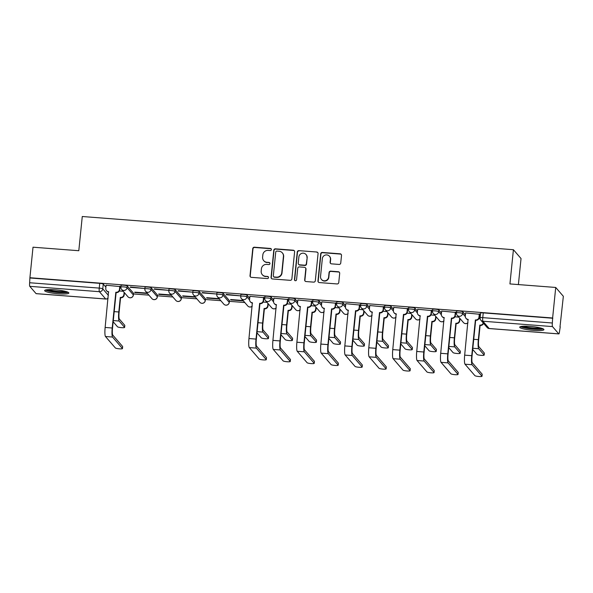 <?xml version="1.0" encoding="UTF-8"?>
<svg xmlns="http://www.w3.org/2000/svg" width="593" height="593" viewBox="0 0 593 593"><rect width="100%" height="100%" fill="white"/><g stroke="black" fill="none" stroke-linecap="round" stroke-linejoin="round"><path stroke-width="0.89" d="M271.394 249.586A1.075 1.045 -40.8 0 0 270.445 248.452L254.419 247.214A1.534 1.497 -40.8 0 0 252.759 248.608L250.009 275.715A1.534 1.497 -40.8 0 0 251.358 277.339L267.384 278.569A1.075 1.045 -40.8 0 0 268.303 276.82A1.075 1.045 -40.8 0 0 267.599 276.464L265.523 276.301A4.9 4.781 -40.8 0 1 261.187 271.112L261.417 268.851A4.9 4.781 -40.8 0 1 266.731 264.404L268.807 264.567A1.075 1.045 -40.8 0 0 269.726 262.81A1.075 1.045 -40.8 0 0 269.022 262.454L266.946 262.299A4.9 4.781 -40.8 0 1 262.61 257.103L262.84 254.849A4.9 4.781 -40.8 0 1 268.155 250.402L270.23 250.557A1.075 1.045 -40.8 0 0 271.394 249.586M271.253 248.941A1.075 1.045 -40.8 0 0 270.667 248.712L254.642 247.474A1.534 1.497 -40.8 0 0 252.981 248.867L250.231 275.975A1.534 1.497 -40.8 0 0 250.476 276.953M268.407 276.953A1.075 1.045 -40.8 0 0 267.821 276.723L265.523 276.301M269.83 262.951A1.075 1.045 -40.8 0 0 269.244 262.714L266.946 262.299M55.008 289.799A12.171 1.846 -174.2 0 0 44.638 290.577A12.171 1.846 -174.2 0 0 58.477 293.817A12.171 1.846 -174.2 0 0 68.855 293.038A12.171 1.846 -174.2 0 0 55.008 289.799M530.09 326.387A12.171 1.846 -174.2 0 0 519.72 327.166A12.171 1.846 -174.2 0 0 533.559 330.405A12.171 1.846 -174.2 0 0 543.929 329.626A12.171 1.846 -174.2 0 0 530.09 326.387M339.085 264.434A1.534 1.497 -40.8 0 0 340.745 263.047L341.516 255.442A1.534 1.497 -40.8 0 0 340.16 253.819L322.362 252.448A1.534 1.497 -40.8 0 0 320.702 253.841L317.952 280.949A1.534 1.497 -40.8 0 0 319.301 282.572L337.098 283.943A1.534 1.497 -40.8 0 0 338.759 282.55L339.693 273.366A1.534 1.497 -40.8 0 0 338.336 271.742L330.724 271.157A1.534 1.497 -40.8 0 0 329.063 272.543L328.596 277.101A4.099 3.995 -40.8 0 1 321.465 279.466A4.099 3.995 -40.8 0 1 320.531 276.479L322.34 258.63A4.099 3.995 -40.8 0 1 329.478 256.265A4.099 3.995 -40.8 0 1 330.412 259.252L330.108 262.225A1.534 1.497 -40.8 0 0 331.465 263.848L339.085 264.434M29.909 277.732L33.015 247.199L78.802 250.72L82.271 216.512L513.412 249.712L509.936 283.928L555.723 287.457L552.624 317.989L29.909 277.732L29.65 282.742L99.253 288.102A3.121 0.474 5.8 0 1 102.767 288.858L108.4 295.373M294.61 251.832A1.534 1.497 -40.8 0 0 293.253 250.209L275.463 248.838A1.534 1.497 -40.8 0 0 273.796 250.224L271.045 277.331A1.534 1.497 -40.8 0 0 272.402 278.955L290.199 280.326A1.534 1.497 -40.8 0 0 291.86 278.94L294.61 251.832M298.909 250.646L316.706 252.01A1.534 1.497 -40.8 0 1 318.063 253.634L315.313 280.741A1.534 1.497 -40.8 0 1 313.645 282.135L306.032 281.549A1.534 1.497 -40.8 0 1 304.676 279.926L305.795 268.933A1.534 1.497 -40.8 0 0 304.439 267.31L299.383 266.917A1.534 1.497 -40.8 0 0 297.723 268.31L296.559 279.755A1.075 1.045 -40.8 0 1 294.699 280.378A1.075 1.045 -40.8 0 1 294.454 279.592L297.249 252.032A1.534 1.497 -40.8 0 1 298.909 250.646L316.706 252.01M555.723 287.457L563.35 296.292L560 326.81M124.36 293.253L124.953 293.298M133.484 293.958L148.917 295.144M157.449 295.803L172.889 296.989M181.421 297.649L196.861 298.835M205.393 299.495L220.826 300.688M229.358 301.34L244.798 302.534M268.177 304.328L268.762 304.379M292.141 306.181L292.734 306.225M316.113 308.026L316.706 308.071M340.078 309.872L340.671 309.917M364.05 311.718L364.643 311.762M388.022 313.564L388.608 313.608M411.987 315.409L412.58 315.454M435.959 317.255L436.552 317.299M459.923 319.101L460.516 319.145M518.393 284.581L521.039 258.548L513.412 249.712M552.624 317.989L552.357 323A3.121 0.489 94.4 0 0 552.491 326.587L558.784 333.881A3.121 0.489 94.4 0 0 558.858 333.918A3.121 0.489 94.4 0 0 559.54 331.324L560.252 326.825M30.132 277.991L99.735 283.35A3.121 0.474 5.8 0 1 103.256 284.099L105.902 287.168M36.225 293.631A3.121 0.489 -85.6 0 1 36.151 293.661A3.121 0.489 -85.6 0 1 36.077 293.624L29.783 286.33A3.121 0.489 -85.6 0 1 29.65 282.742M120.068 286.575L106.095 285.233M130.312 287.36L144.136 288.428L130.349 287.005M147.16 293.112L134.796 292.156M154.276 289.206L168.108 290.274L154.313 288.85M171.132 294.958L158.761 294.002M178.248 291.052L192.073 292.119L178.285 290.696M195.104 296.804L182.733 295.848M202.213 292.898L216.045 293.965L202.25 292.542M219.069 298.65L206.698 297.693M226.185 294.751L240.017 295.811L226.222 294.387M243.041 300.495L230.67 299.539M263.885 297.649L249.912 296.315M287.85 299.495L273.884 298.16M311.822 301.34L297.849 300.006M335.786 303.186L321.821 301.852M359.758 305.032L345.786 303.698M383.73 306.877L369.758 305.543M407.695 308.723L393.73 307.389M431.667 310.569L417.694 309.235M455.632 312.422L441.666 311.08M479.604 314.268L465.631 312.926M456.469 313.008A3.121 0.474 5.8 0 1 456.44 312.926L456.61 311.236A3.121 0.474 -174.2 0 1 459.516 311.058A3.121 0.474 -174.2 0 1 462.792 311.792L465.438 314.861M432.505 311.162A3.121 0.474 5.8 0 1 432.467 311.08L432.645 309.39A3.121 0.474 -174.2 0 1 435.551 309.212A3.121 0.474 -174.2 0 1 438.82 309.946L441.466 313.015M408.533 309.316A3.121 0.474 5.8 0 1 408.503 309.235L408.673 307.545A3.121 0.474 -174.2 0 1 411.579 307.367A3.121 0.474 -174.2 0 1 414.848 308.101L417.502 311.169M384.568 307.471A3.121 0.474 5.8 0 1 384.531 307.389L384.701 305.699A3.121 0.474 -174.2 0 1 387.607 305.521A3.121 0.474 -174.2 0 1 390.883 306.255L393.53 309.324M360.596 305.625A3.121 0.474 5.8 0 1 360.566 305.543L360.737 303.853A3.121 0.474 -174.2 0 1 363.642 303.675A3.121 0.474 -174.2 0 1 366.911 304.409L369.565 307.478M336.624 303.772A3.121 0.474 5.8 0 1 336.594 303.698L336.765 302.007A3.121 0.474 -174.2 0 1 339.67 301.83A3.121 0.474 -174.2 0 1 342.947 302.563L345.593 305.632M312.659 301.926A3.121 0.474 5.8 0 1 312.622 301.852L312.8 300.162A3.121 0.474 -174.2 0 1 315.706 299.984A3.121 0.474 -174.2 0 1 318.975 300.718L321.621 303.786M288.687 300.08A3.121 0.474 5.8 0 1 288.658 300.006L288.828 298.316A3.121 0.474 -174.2 0 1 291.734 298.138A3.121 0.474 -174.2 0 1 295.003 298.872L297.656 301.941M264.723 298.235A3.121 0.474 5.8 0 1 264.686 298.16L264.856 296.47A3.121 0.474 -174.2 0 1 267.762 296.292A3.121 0.474 -174.2 0 1 271.038 297.026L273.684 300.095M240.751 296.389A3.121 0.474 5.8 0 1 240.721 296.315L240.891 294.625A3.121 0.474 -174.2 0 1 243.797 294.447A3.121 0.474 -174.2 0 1 247.066 295.173L249.72 298.242M216.779 294.543A3.121 0.474 5.8 0 1 216.749 294.469L216.919 292.779A3.121 0.474 -174.2 0 1 219.825 292.601A3.121 0.474 -174.2 0 1 223.101 293.327L229.395 300.621L229.224 302.311A3.121 0.474 5.8 0 1 229.254 302.386A3.121 0.474 5.8 0 1 229.202 302.46M192.814 292.697A3.121 0.474 5.8 0 1 192.777 292.623L192.955 290.933A3.121 0.474 -174.2 0 1 195.86 290.755A3.121 0.474 -174.2 0 1 199.129 291.482L205.423 298.776L205.252 300.466A3.121 0.474 5.8 0 1 205.282 300.54A3.121 0.474 5.8 0 1 205.23 300.614M168.842 290.852A3.121 0.474 5.8 0 1 168.812 290.778L168.983 289.087A3.121 0.474 -174.2 0 1 171.888 288.91A3.121 0.474 -174.2 0 1 175.157 289.636L181.451 296.93L181.28 298.62A3.121 0.474 5.8 0 1 181.317 298.694A3.121 0.474 5.8 0 1 181.265 298.768M144.877 289.006A3.121 0.474 5.8 0 1 144.84 288.932L145.011 287.242A3.121 0.474 -174.2 0 1 147.916 287.064A3.121 0.474 -174.2 0 1 151.193 287.79L157.486 295.084L157.315 296.774A3.121 0.474 5.8 0 1 157.345 296.848A3.121 0.474 5.8 0 1 157.293 296.923M120.905 287.16A3.121 0.474 5.8 0 1 120.876 287.079L121.046 285.396A3.121 0.474 -174.2 0 1 123.952 285.218A3.121 0.474 -174.2 0 1 127.221 285.945L133.514 293.238L133.343 294.929A3.121 0.474 5.8 0 1 133.373 295.003A3.121 0.474 5.8 0 1 133.329 295.077M134.759 292.519L147.494 293.498M158.724 294.365L171.466 295.344M182.696 296.211L195.438 297.189M206.668 298.057L219.403 299.035M230.633 299.902L243.375 300.881M123.196 291.267L119.363 290.97M552.846 318.248L483.243 312.882A3.121 0.474 -174.2 0 0 480.582 313.082L480.1 317.841A3.121 0.474 5.8 0 1 482.754 317.64L552.357 323M267.006 302.341L263.181 302.045M290.978 304.187L287.153 303.89M314.95 306.032L311.117 305.736M338.914 307.878L335.089 307.582M362.886 309.724L359.054 309.427M386.851 311.57L383.026 311.273M410.823 313.415L406.998 313.126M434.795 315.261L430.963 314.972M458.76 317.107L454.935 316.818M480.137 318.752L478.899 318.663M263.729 260.683L263.952 260.935A4.9 4.781 -40.8 0 0 267.169 262.551M262.306 274.685L262.529 274.944A4.9 4.781 -40.8 0 0 265.746 276.56M294.365 250.846A1.534 1.497 -40.8 0 0 293.476 250.468L275.686 249.097A1.534 1.497 -40.8 0 0 274.018 250.483L271.268 277.591A1.534 1.497 -40.8 0 0 271.512 278.577M276.901 251.076A1.075 1.045 -40.8 0 0 275.745 252.047L273.321 275.841A1.075 1.045 -40.8 0 0 274.27 276.975L276.457 277.146A4.9 4.781 -40.8 0 0 281.779 272.698L283.424 256.435A4.9 4.781 -40.8 0 0 279.088 251.239L276.901 251.076M273.566 276.62L273.788 276.879A1.075 1.045 -40.8 0 0 274.492 277.235L274.27 276.975M282.312 252.855L282.535 253.115A4.9 4.781 -40.8 0 1 283.647 256.687L282.001 272.958A4.9 4.781 -40.8 0 1 276.679 277.405L274.492 277.235M317.818 252.655A1.534 1.497 -40.8 0 0 316.929 252.27M305.447 267.814L305.669 268.073A1.534 1.497 -40.8 0 1 306.018 269.192L304.898 280.185A1.534 1.497 -40.8 0 0 305.143 281.164M299.131 250.898A1.534 1.497 -40.8 0 0 297.471 252.292L294.677 279.852A1.075 1.045 -40.8 0 0 294.817 280.496M306.952 257.525A4.099 3.995 -40.8 0 0 301.718 253.381A4.099 3.995 -40.8 0 0 298.887 256.902L298.242 263.188A1.534 1.497 -40.8 0 0 299.598 264.812L304.654 265.197A1.534 1.497 -40.8 0 0 306.314 263.811L307.174 257.777A4.099 3.995 -40.8 0 0 306.24 254.79L306.018 254.538M298.59 264.308L298.813 264.567A1.534 1.497 -40.8 0 0 299.821 265.071L299.598 264.812M307.174 257.777L306.537 264.07A1.534 1.497 -40.8 0 1 304.876 265.456L299.821 265.071M329.478 256.265L329.701 256.524A4.099 3.995 -40.8 0 1 330.635 259.512L330.331 262.484A1.534 1.497 -40.8 0 0 330.575 263.47M321.465 279.466L321.688 279.726A4.099 3.995 -40.8 0 0 328.819 277.361L328.596 277.101M339.448 272.38A1.534 1.497 -40.8 0 0 338.559 272.002L330.946 271.409A1.534 1.497 -40.8 0 0 329.285 272.802L328.819 277.361M341.271 254.464A1.534 1.497 -40.8 0 0 340.382 254.078L322.585 252.707A1.534 1.497 -40.8 0 0 320.924 254.093L318.174 281.208A1.534 1.497 -40.8 0 0 318.419 282.186M113.167 321.747L117.51 326.787A3.588 0.541 -174.2 0 0 121.276 327.625A3.588 0.541 -174.2 0 0 124.619 327.418A3.588 0.541 -174.2 0 0 124.582 327.329L124.782 325.335A3.588 0.541 5.8 0 1 124.819 325.424L124.619 327.418M124.419 292.683L124.189 294.929A3.121 3.047 139.2 0 1 120.809 297.76L120.283 297.404L118.808 311.977A7.879 1.238 94.4 0 0 119.141 321.028L124.582 327.329M120.283 297.404L120.52 297.419A3.121 3.047 -40.8 0 0 123.9 294.588L124.13 292.349M124.782 325.335L119.341 319.034A5.848 0.919 -85.6 0 1 119.097 312.318L120.572 297.738M106.11 285.137L105.776 288.383A3.121 3.047 -40.8 0 0 108.541 291.689L105.139 327.455A7.879 1.238 94.4 0 0 105.472 336.505L115.361 347.958A3.588 0.541 -174.2 0 0 119.126 348.803A3.588 0.541 -174.2 0 0 122.462 348.595A3.588 0.541 -174.2 0 0 122.425 348.506L122.632 346.512A3.588 0.541 5.8 0 1 122.669 346.601L122.462 348.595M120.075 286.478L119.742 289.769A3.121 3.047 139.2 0 1 116.361 292.601L115.835 292.253L112.21 328.003A7.879 1.238 94.4 0 0 112.544 337.054L122.425 348.506M122.632 346.512L112.744 335.052A5.848 0.919 -85.6 0 1 112.5 328.337L116.124 292.586M108.741 292.015A3.121 3.047 139.2 0 1 106.777 290.993L106.488 290.659M115.835 292.253L116.072 292.267A3.121 3.047 -40.8 0 0 119.452 289.436L119.742 289.769M119.786 286.189L119.452 289.436M67.172 291.897A10.533 1.601 5.8 0 1 66.601 292.141A10.533 1.601 5.8 0 1 55.69 292.06A10.533 1.601 5.8 0 1 46.513 289.799M45.439 290.021A12.09 1.838 -174.2 0 0 56.491 292.386A12.09 1.838 -174.2 0 0 68.047 292.371A12.09 1.838 -174.2 0 0 68.18 292.334M48.322 289.636A9.755 1.482 -174.2 0 0 56.802 291.289A9.755 1.482 -174.2 0 0 65.438 291.378M542.247 328.485A10.533 1.601 5.8 0 1 541.683 328.73A10.533 1.601 5.8 0 1 530.765 328.648A10.533 1.601 5.8 0 1 521.595 326.387M520.521 326.61A12.09 1.838 -174.2 0 0 531.573 328.974A12.09 1.838 -174.2 0 0 543.121 328.959A12.09 1.838 -174.2 0 0 543.262 328.922M523.397 326.232A9.755 1.482 -174.2 0 0 531.877 327.877A9.755 1.482 -174.2 0 0 540.512 327.966M256.977 332.829L261.328 337.862A3.588 0.541 -174.2 0 0 265.086 338.707A3.588 0.541 -174.2 0 0 268.429 338.499A3.588 0.541 -174.2 0 0 268.392 338.403L268.599 336.409A3.588 0.541 5.8 0 1 268.629 336.505L268.429 338.499M268.229 303.757L268.006 306.003A3.121 3.047 139.2 0 1 264.619 308.834L264.1 308.479L262.617 323.059A7.879 1.238 94.4 0 0 262.958 332.11L268.392 338.403M264.1 308.479L264.33 308.501A3.121 3.047 -40.8 0 0 267.717 305.669L267.94 303.423M268.599 336.409L263.159 330.116A5.848 0.919 -85.6 0 1 262.907 323.393L264.389 308.82M249.92 296.211L249.594 299.458A3.121 3.047 -40.8 0 0 252.351 302.764L248.956 338.536A7.879 1.238 94.4 0 0 249.29 347.58L259.178 359.039A3.588 0.541 -174.2 0 0 262.936 359.877A3.588 0.541 -174.2 0 0 266.279 359.669A3.588 0.541 -174.2 0 0 266.242 359.58L266.442 357.586A3.588 0.541 5.8 0 1 266.479 357.675L266.279 359.669M263.892 297.553L263.559 300.851A3.121 3.047 139.2 0 1 260.171 303.683L259.652 303.327L256.02 339.077A7.879 1.238 94.4 0 0 256.354 348.128L266.242 359.58M266.442 357.586L256.561 346.134A5.848 0.919 -85.6 0 1 256.309 339.411L259.942 303.66M252.551 303.09A3.121 3.047 139.2 0 1 250.594 302.074L250.305 301.733M259.652 303.327L259.882 303.349A3.121 3.047 -40.8 0 0 263.27 300.51L263.559 300.851M263.596 297.271L263.27 300.51M280.949 334.674L285.292 339.707A3.588 0.541 -174.2 0 0 289.058 340.552A3.588 0.541 -174.2 0 0 292.401 340.345A3.588 0.541 -174.2 0 0 292.364 340.256L292.564 338.255A3.588 0.541 5.8 0 1 292.601 338.351L292.401 340.345M292.201 305.603L291.971 307.849A3.121 3.047 139.2 0 1 288.591 310.68L288.072 310.324L286.589 324.905A7.879 1.238 94.4 0 0 286.923 333.955L292.364 340.256M288.072 310.324L288.302 310.347A3.121 3.047 -40.8 0 0 291.682 307.515L291.912 305.269M292.564 338.255L287.131 331.961A5.848 0.919 -85.6 0 1 286.879 325.238L288.361 310.665M304.921 336.52L309.264 341.553A3.588 0.541 -174.2 0 0 313.03 342.398A3.588 0.541 -174.2 0 0 316.365 342.191A3.588 0.541 -174.2 0 0 316.328 342.102L316.536 340.1A3.588 0.541 5.8 0 1 316.573 340.197L316.365 342.191M316.173 307.448L315.943 309.694A3.121 3.047 139.2 0 1 312.555 312.526L312.037 312.17L310.562 326.75A7.879 1.238 94.4 0 0 310.895 335.801L316.328 342.102M312.037 312.17L312.266 312.192A3.121 3.047 -40.8 0 0 315.654 309.361L315.884 307.115M316.536 340.1L311.095 333.807A5.848 0.919 -85.6 0 1 310.851 327.084L312.326 312.511M328.885 338.366L333.236 343.399A3.588 0.541 -174.2 0 0 336.994 344.244A3.588 0.541 -174.2 0 0 340.338 344.036A3.588 0.541 -174.2 0 0 340.3 343.947L340.501 341.953A3.588 0.541 5.8 0 1 340.538 342.042L340.338 344.036M340.137 309.301L339.915 311.54A3.121 3.047 139.2 0 1 336.527 314.372L336.009 314.016L334.526 328.596A7.879 1.238 94.4 0 0 334.86 337.647L340.3 343.947M336.009 314.016L336.238 314.038A3.121 3.047 -40.8 0 0 339.626 311.206L339.848 308.96M340.501 341.953L335.067 335.653A5.848 0.919 -85.6 0 1 334.815 328.93L336.298 314.357M352.857 340.212L357.201 345.245A3.588 0.541 -174.2 0 0 360.967 346.09A3.588 0.541 -174.2 0 0 364.31 345.882A3.588 0.541 -174.2 0 0 364.272 345.793L364.473 343.799A3.588 0.541 5.8 0 1 364.51 343.888L364.31 345.882M364.109 311.147L363.88 313.386A3.121 3.047 139.2 0 1 360.5 316.217L359.973 315.869L358.498 330.442A7.879 1.238 94.4 0 0 358.832 339.493L364.272 345.793M359.973 315.869L360.21 315.884A3.121 3.047 -40.8 0 0 363.591 313.052L363.82 310.806M364.473 343.799L359.032 337.499A5.848 0.919 -85.6 0 1 358.787 330.775L360.262 316.202M376.822 342.057L381.173 347.09A3.588 0.541 -174.2 0 0 384.931 347.935A3.588 0.541 -174.2 0 0 388.274 347.728A3.588 0.541 -174.2 0 0 388.237 347.639L388.445 345.645A3.588 0.541 5.8 0 1 388.474 345.734L388.274 347.728M388.074 312.993L387.852 315.231A3.121 3.047 139.2 0 1 384.464 318.063L383.945 317.715L382.463 332.288A7.879 1.238 94.4 0 0 382.804 341.338L388.237 347.639M383.945 317.715L384.175 317.729A3.121 3.047 -40.8 0 0 387.563 314.898L387.785 312.652M388.445 345.645L383.004 339.344A5.848 0.919 -85.6 0 1 382.752 332.621L384.234 318.048M400.794 343.903L405.138 348.936A3.588 0.541 -174.2 0 0 408.903 349.781A3.588 0.541 -174.2 0 0 412.246 349.574A3.588 0.541 -174.2 0 0 412.209 349.485L412.409 347.491A3.588 0.541 5.8 0 1 412.446 347.58L412.246 349.574M412.046 314.839L411.816 317.077A3.121 3.047 139.2 0 1 408.436 319.909L407.917 319.56L406.435 334.133A7.879 1.238 94.4 0 0 406.768 343.184L412.209 349.485M407.917 319.56L408.147 319.575A3.121 3.047 -40.8 0 0 411.527 316.744L411.757 314.498M412.409 347.491L406.976 341.19A5.848 0.919 -85.6 0 1 406.724 334.467L408.206 319.894M424.766 345.749L429.11 350.782A3.588 0.541 -174.2 0 0 432.875 351.627A3.588 0.541 -174.2 0 0 436.211 351.419A3.588 0.541 -174.2 0 0 436.174 351.33L436.381 349.336A3.588 0.541 5.8 0 1 436.418 349.425L436.211 351.419M436.018 316.684L435.788 318.923A3.121 3.047 139.2 0 1 432.401 321.754L431.882 321.406L430.407 335.979A7.879 1.238 94.4 0 0 430.74 345.03L436.174 351.33M431.882 321.406L432.112 321.421A3.121 3.047 -40.8 0 0 435.499 318.589L435.729 316.351M436.381 349.336L430.941 343.036A5.848 0.919 -85.6 0 1 430.696 336.313L432.171 321.74M448.731 347.594L453.082 352.627A3.588 0.541 -174.2 0 0 456.84 353.472A3.588 0.541 -174.2 0 0 460.183 353.265A3.588 0.541 -174.2 0 0 460.146 353.176L460.346 351.182A3.588 0.541 5.8 0 1 460.383 351.271L460.183 353.265M459.983 318.53L459.76 320.769A3.121 3.047 139.2 0 1 456.373 323.6L455.854 323.252L454.371 337.825A7.879 1.238 94.4 0 0 454.705 346.875L460.146 353.176M455.854 323.252L456.084 323.267A3.121 3.047 -40.8 0 0 459.471 320.435L459.694 318.196M460.346 351.182L454.913 344.881A5.848 0.919 -85.6 0 1 454.661 338.158L456.143 323.585M273.892 298.064L273.566 301.303A3.121 3.047 -40.8 0 0 276.323 304.609L272.921 340.382A7.879 1.238 94.4 0 0 273.262 349.425L283.143 360.885A3.588 0.541 -174.2 0 0 286.908 361.723A3.588 0.541 -174.2 0 0 290.251 361.515A3.588 0.541 -174.2 0 0 290.214 361.426L290.414 359.432A3.588 0.541 5.8 0 1 290.451 359.521L290.251 361.515M287.857 299.398L287.523 302.697A3.121 3.047 139.2 0 1 284.143 305.528L283.624 305.173L279.992 340.923A7.879 1.238 94.4 0 0 280.326 349.974L290.214 361.426M290.414 359.432L280.526 347.98A5.848 0.919 -85.6 0 1 280.281 341.257L283.914 305.506M276.523 304.935A3.121 3.047 139.2 0 1 274.559 303.92L274.27 303.579M283.624 305.173L283.854 305.195A3.121 3.047 -40.8 0 0 287.234 302.363L287.523 302.697M287.568 299.117L287.234 302.363M297.864 299.91L297.53 303.149A3.121 3.047 -40.8 0 0 300.295 306.455L296.893 342.228A7.879 1.238 94.4 0 0 297.226 351.271L307.115 362.731A3.588 0.541 -174.2 0 0 310.873 363.568A3.588 0.541 -174.2 0 0 314.216 363.361A3.588 0.541 -174.2 0 0 314.179 363.272L314.386 361.278A3.588 0.541 5.8 0 1 314.423 361.367L314.216 363.361M311.829 301.244L311.495 304.543A3.121 3.047 139.2 0 1 308.108 307.374L307.589 307.018L303.957 342.769A7.879 1.238 94.4 0 0 304.298 351.819L314.179 363.272M314.386 361.278L304.498 349.826A5.848 0.919 -85.6 0 1 304.246 343.102L307.878 307.352M300.488 306.781A3.121 3.047 139.2 0 1 298.531 305.766L298.242 305.425M307.589 307.018L307.819 307.041A3.121 3.047 -40.8 0 0 311.206 304.209L311.495 304.543M311.533 300.962L311.206 304.209M321.829 301.755L321.502 305.002A3.121 3.047 -40.8 0 0 324.26 308.301L320.857 344.073A7.879 1.238 94.4 0 0 321.198 353.124L331.079 364.576A3.588 0.541 -174.2 0 0 334.845 365.414A3.588 0.541 -174.2 0 0 338.188 365.206A3.588 0.541 -174.2 0 0 338.151 365.118L338.351 363.124A3.588 0.541 5.8 0 1 338.388 363.212L338.188 365.206M335.801 303.09L335.468 306.388A3.121 3.047 139.2 0 1 332.08 309.22L331.561 308.864L327.929 344.615A7.879 1.238 94.4 0 0 328.263 353.665L338.151 365.118M338.351 363.124L328.47 351.671A5.848 0.919 -85.6 0 1 328.218 344.948L331.85 309.198M324.46 308.627A3.121 3.047 139.2 0 1 322.503 307.611L322.214 307.278M331.561 308.864L331.791 308.886A3.121 3.047 -40.8 0 0 335.178 306.055L335.468 306.388M335.505 302.808L335.178 306.055M345.801 303.601L345.467 306.848A3.121 3.047 -40.8 0 0 348.232 310.146L344.829 345.919A7.879 1.238 94.4 0 0 345.163 354.97L355.051 366.422A3.588 0.541 -174.2 0 0 358.817 367.26A3.588 0.541 -174.2 0 0 362.153 367.052A3.588 0.541 -174.2 0 0 362.115 366.963L362.323 364.969A3.588 0.541 5.8 0 1 362.36 365.058L362.153 367.052M359.766 304.935L359.432 308.234A3.121 3.047 139.2 0 1 356.045 311.066L355.526 310.71L351.901 346.46A7.879 1.238 94.4 0 0 352.235 355.511L362.115 366.963M362.323 364.969L352.435 353.517A5.848 0.919 -85.6 0 1 352.19 346.794L355.815 311.043M348.432 310.48A3.121 3.047 139.2 0 1 346.468 309.457L346.179 309.123M355.526 310.71L355.756 310.732A3.121 3.047 -40.8 0 0 359.143 307.9L359.432 308.234M359.477 304.654L359.143 307.9M369.765 305.447L369.439 308.694A3.121 3.047 -40.8 0 0 372.196 312L368.802 347.765A7.879 1.238 94.4 0 0 369.135 356.816L379.023 368.268A3.588 0.541 -174.2 0 0 382.781 369.105A3.588 0.541 -174.2 0 0 386.125 368.898A3.588 0.541 -174.2 0 0 386.087 368.809L386.288 366.815A3.588 0.541 5.8 0 1 386.325 366.904L386.125 368.898M383.738 306.781L383.404 310.08A3.121 3.047 139.2 0 1 380.017 312.911L379.498 312.555L375.866 348.306A7.879 1.238 94.4 0 0 376.199 357.357L386.087 368.809M386.288 366.815L376.407 355.363A5.848 0.919 -85.6 0 1 376.155 348.64L379.787 312.896M372.397 312.326A3.121 3.047 139.2 0 1 370.44 311.303L370.151 310.969M379.498 312.555L379.728 312.578A3.121 3.047 -40.8 0 0 383.115 309.746L383.404 310.08M383.441 306.499L383.115 309.746M393.737 307.293L393.411 310.539A3.121 3.047 -40.8 0 0 396.168 313.845L392.766 349.611A7.879 1.238 94.4 0 0 393.107 358.661L402.988 370.114A3.588 0.541 -174.2 0 0 406.754 370.951A3.588 0.541 -174.2 0 0 410.097 370.744A3.588 0.541 -174.2 0 0 410.06 370.655L410.26 368.661A3.588 0.541 5.8 0 1 410.297 368.75L410.097 370.744M407.702 308.627L407.369 311.925A3.121 3.047 139.2 0 1 403.989 314.757L403.47 314.401L399.838 350.152A7.879 1.238 94.4 0 0 400.171 359.202L410.06 370.655M410.26 368.661L400.371 357.208A5.848 0.919 -85.6 0 1 400.127 350.485L403.759 314.742M396.369 314.171A3.121 3.047 139.2 0 1 394.404 313.148L394.115 312.815M403.47 314.401L403.7 314.423A3.121 3.047 -40.8 0 0 407.08 311.592L407.369 311.925M407.413 308.345L407.08 311.592M417.709 309.138L417.376 312.385A3.121 3.047 -40.8 0 0 420.14 315.691L416.738 351.456A7.879 1.238 94.4 0 0 417.072 360.507L426.96 371.959A3.588 0.541 -174.2 0 0 430.718 372.797A3.588 0.541 -174.2 0 0 434.061 372.589A3.588 0.541 -174.2 0 0 434.024 372.5L434.232 370.506A3.588 0.541 5.8 0 1 434.261 370.595L434.061 372.589M431.674 310.473L431.341 313.771A3.121 3.047 139.2 0 1 427.953 316.603L427.434 316.247L423.802 351.997A7.879 1.238 94.4 0 0 424.143 361.048L434.024 372.5M434.232 370.506L424.343 359.054A5.848 0.919 -85.6 0 1 424.091 352.331L427.723 316.588M420.333 316.017A3.121 3.047 139.2 0 1 418.376 314.994L418.087 314.661M427.434 316.247L427.664 316.269A3.121 3.047 -40.8 0 0 431.052 313.438L431.341 313.771M431.378 310.191L431.052 313.438M441.674 310.984L441.348 314.231A3.121 3.047 -40.8 0 0 444.105 317.537L440.703 353.302A7.879 1.238 94.4 0 0 441.044 362.353L450.925 373.805A3.588 0.541 -174.2 0 0 454.69 374.643A3.588 0.541 -174.2 0 0 458.033 374.442A3.588 0.541 -174.2 0 0 457.996 374.346L458.196 372.352A3.588 0.541 5.8 0 1 458.233 372.441L458.033 374.442M455.646 312.318L455.313 315.617A3.121 3.047 139.2 0 1 451.925 318.448L451.406 318.093L447.774 353.843A7.879 1.238 94.4 0 0 448.108 362.894L457.996 374.346M458.196 372.352L448.315 360.9A5.848 0.919 -85.6 0 1 448.063 354.184L451.696 318.434M444.305 317.863A3.121 3.047 139.2 0 1 442.348 316.84L442.059 316.506M451.406 318.093L451.636 318.115A3.121 3.047 -40.8 0 0 455.024 315.283L455.313 315.617M455.35 312.037L455.024 315.283M472.703 349.44L477.046 354.473A3.588 0.541 -174.2 0 0 480.812 355.318A3.588 0.541 -174.2 0 0 484.155 355.111A3.588 0.541 -174.2 0 0 484.118 355.022L484.318 353.028A3.588 0.541 5.8 0 1 484.355 353.117L484.155 355.111M483.562 323.348A3.121 3.047 139.2 0 1 480.345 325.446L479.819 325.097L478.343 339.67A7.879 1.238 94.4 0 0 478.677 348.721L484.118 355.022M479.819 325.097L480.056 325.112A3.121 3.047 -40.8 0 0 483.273 323.015M484.318 353.028L478.877 346.727A5.848 0.919 -85.6 0 1 478.633 340.004L480.108 325.431M465.646 312.83L465.312 316.076A3.121 3.047 -40.8 0 0 468.077 319.382L464.675 355.148A7.879 1.238 94.4 0 0 465.008 364.198L474.897 375.651A3.588 0.541 -174.2 0 0 478.662 376.488A3.588 0.541 -174.2 0 0 481.998 376.288A3.588 0.541 -174.2 0 0 481.961 376.192L482.168 374.198A3.588 0.541 5.8 0 1 482.205 374.287L481.998 376.288M479.611 314.164L479.277 317.463A3.121 3.047 139.2 0 1 475.89 320.294L475.371 319.946L471.746 355.689A7.879 1.238 94.4 0 0 472.08 364.739L481.961 376.192M482.168 374.198L472.28 362.746A5.848 0.919 -85.6 0 1 472.035 356.03L475.66 320.279M468.277 319.709A3.121 3.047 139.2 0 1 466.313 318.686L466.024 318.352M475.371 319.946L475.601 319.961A3.121 3.047 -40.8 0 0 478.988 317.129L479.277 317.463M479.322 313.882L478.988 317.129M552.491 326.587L482.887 321.228L489.181 328.515L558.784 333.881M103.256 284.099L102.767 288.858A3.121 3.047 -40.8 0 1 99.387 291.689L29.783 286.33M36.077 293.624L105.68 298.983L99.387 291.689A3.121 0.489 -85.6 0 1 99.253 288.102L99.735 283.35M462.792 311.792L462.614 313.482L465.305 316.595M438.82 309.946L438.65 311.636L441.34 314.75M414.848 308.101L414.677 309.783L417.368 312.904M390.883 306.255L390.713 307.937L393.396 311.058M366.911 304.409L366.741 306.092L369.432 309.212M342.947 302.563L342.769 304.246L345.46 307.367M318.975 300.718L318.804 302.4L321.495 305.514M295.003 298.872L294.832 300.555L297.523 303.668M271.038 297.026L270.868 298.709L273.551 301.822M247.066 295.173L246.896 296.863L249.586 299.976M223.101 293.327L222.924 295.017L229.224 302.311A3.121 3.047 139.2 0 1 225.837 305.143A3.121 3.047 -40.8 0 1 223.783 304.113A3.121 3.121 0 0 0 229.254 302.386L229.424 300.703M199.129 291.482L198.959 293.172L205.252 300.466A3.121 3.047 139.2 0 1 201.865 303.297A3.121 3.047 -40.8 0 1 199.819 302.267A3.121 3.121 0 0 0 205.282 300.54L205.452 298.857M175.157 289.636L174.987 291.326L181.28 298.62A3.121 3.047 139.2 0 1 177.9 301.452A3.121 3.047 -40.8 0 1 175.847 300.421A3.121 3.121 0 0 0 181.317 298.694L181.488 297.011M151.193 287.79L151.022 289.48L157.315 296.774A3.121 3.047 139.2 0 1 153.928 299.606A3.121 3.047 -40.8 0 1 151.875 298.575A3.121 3.121 0 0 0 157.345 296.848L157.516 295.166M127.221 285.945L127.05 287.635L133.343 294.929A3.121 3.047 139.2 0 1 129.963 297.76A3.121 3.047 -40.8 0 1 127.91 296.73A3.121 3.121 0 0 0 133.373 295.003L133.551 293.32M120.876 287.079A3.121 0.474 5.8 0 1 123.781 286.901A3.121 0.474 5.8 0 1 127.05 287.635A3.121 3.047 139.2 0 1 121.617 289.436A3.121 3.121 0 0 1 120.876 287.079M144.84 288.932A3.121 0.474 5.8 0 1 147.746 288.747A3.121 0.474 5.8 0 1 151.022 289.48A3.121 3.047 139.2 0 1 145.582 291.282A3.121 3.121 0 0 1 144.84 288.932M168.812 290.778A3.121 0.474 5.8 0 1 171.718 290.592A3.121 0.474 5.8 0 1 174.987 291.326A3.121 3.047 139.2 0 1 169.554 293.127A3.121 3.121 0 0 1 168.812 290.778M192.777 292.623A3.121 0.474 5.8 0 1 195.683 292.438A3.121 0.474 5.8 0 1 198.959 293.172A3.121 3.047 139.2 0 1 193.526 294.973A3.121 3.121 0 0 1 192.777 292.623M216.749 294.469A3.121 0.474 5.8 0 1 219.655 294.284A3.121 0.474 5.8 0 1 222.924 295.017A3.121 3.047 139.2 0 1 217.49 296.819A3.121 3.121 0 0 1 216.749 294.469M240.721 296.315A3.121 0.474 5.8 0 1 243.627 296.129A3.121 0.474 5.8 0 1 246.896 296.863A3.121 3.047 139.2 0 1 241.462 298.664A3.121 3.121 0 0 1 240.721 296.315M264.686 298.16A3.121 0.474 5.8 0 1 267.591 297.982A3.121 0.474 5.8 0 1 270.868 298.709A3.121 3.047 139.2 0 1 265.427 300.51A3.121 3.121 0 0 1 264.686 298.16M288.658 300.006A3.121 0.474 5.8 0 1 291.563 299.828A3.121 0.474 5.8 0 1 294.832 300.555A3.121 3.047 139.2 0 1 289.399 302.356A3.121 3.121 0 0 1 288.658 300.006M312.622 301.852A3.121 0.474 5.8 0 1 315.528 301.674A3.121 0.474 5.8 0 1 318.804 302.4A3.121 3.047 139.2 0 1 313.371 304.202A3.121 3.121 0 0 1 312.622 301.852M336.594 303.698A3.121 0.474 5.8 0 1 339.5 303.52A3.121 0.474 5.8 0 1 342.769 304.246A3.121 3.047 139.2 0 1 337.335 306.047A3.121 3.121 0 0 1 336.594 303.698M360.566 305.543A3.121 0.474 5.8 0 1 363.472 305.365A3.121 0.474 5.8 0 1 366.741 306.092A3.121 3.047 139.2 0 1 361.307 307.9A3.121 3.121 0 0 1 360.566 305.543M384.531 307.389A3.121 0.474 5.8 0 1 387.437 307.211A3.121 0.474 5.8 0 1 390.713 307.937A3.121 3.047 139.2 0 1 385.272 309.746A3.121 3.121 0 0 1 384.531 307.389M408.503 309.235A3.121 0.474 5.8 0 1 411.409 309.057A3.121 0.474 5.8 0 1 414.677 309.783A3.121 3.047 139.2 0 1 409.244 311.592A3.121 3.121 0 0 1 408.503 309.235M432.467 311.08A3.121 0.474 5.8 0 1 435.373 310.902A3.121 0.474 5.8 0 1 438.65 311.636A3.121 3.047 139.2 0 1 433.216 313.438A3.121 3.121 0 0 1 432.467 311.08M456.44 312.926A3.121 0.474 5.8 0 1 459.345 312.748A3.121 0.474 5.8 0 1 462.614 313.482A3.121 3.047 139.2 0 1 457.181 315.283A3.121 3.121 0 0 1 456.44 312.926M252.247 306.099A3.121 3.047 139.2 0 1 249.809 306.989A3.121 3.047 -40.8 0 1 247.755 305.958A3.121 3.121 0 0 0 252.24 306.21M276.219 307.945A3.121 3.047 139.2 0 1 273.773 308.834A3.121 3.047 -40.8 0 1 271.72 307.804A3.121 3.121 0 0 0 276.205 308.056M300.184 309.791A3.121 3.047 139.2 0 1 297.745 310.68A3.121 3.047 -40.8 0 1 295.692 309.65A3.121 3.121 0 0 0 300.177 309.902M324.156 311.636A3.121 3.047 139.2 0 1 321.71 312.526A3.121 3.047 -40.8 0 1 319.664 311.495A3.121 3.121 0 0 0 324.141 311.748M348.128 313.482A3.121 3.047 139.2 0 1 345.682 314.372A3.121 3.047 -40.8 0 1 343.629 313.341A3.121 3.121 0 0 0 348.113 313.593M372.093 315.328A3.121 3.047 139.2 0 1 369.654 316.217A3.121 3.047 -40.8 0 1 367.601 315.187A3.121 3.121 0 0 0 372.085 315.439M396.065 317.173A3.121 3.047 139.2 0 1 393.619 318.063A3.121 3.047 -40.8 0 1 391.565 317.033A3.121 3.121 0 0 0 396.05 317.285M420.029 319.019A3.121 3.047 139.2 0 1 417.591 319.909A3.121 3.047 -40.8 0 1 415.537 318.878A3.121 3.121 0 0 0 420.022 319.13M444.001 320.865A3.121 3.047 139.2 0 1 441.555 321.754A3.121 3.047 -40.8 0 1 439.509 320.724A3.121 3.121 0 0 0 443.987 320.976M467.973 322.711A3.121 3.047 139.2 0 1 465.527 323.6A3.121 3.047 -40.8 0 1 463.474 322.57A3.121 3.121 0 0 0 467.959 322.822M483.243 312.882L482.754 317.64A3.121 0.489 -85.6 0 0 482.887 321.228A3.121 3.047 139.2 0 1 480.841 320.198L487.135 327.484A3.121 3.121 0 0 0 489.255 328.559A3.121 0.489 94.4 0 0 489.336 328.529M480.13 317.922A3.121 0.474 5.8 0 1 480.1 317.841A3.121 3.121 0 0 0 480.841 320.198M558.858 333.918L489.255 328.559A3.121 0.489 94.4 0 1 489.181 328.515A3.121 3.047 139.2 0 1 487.135 327.484M108.119 298.086A3.121 3.047 -40.8 0 1 105.68 298.983A3.121 0.489 94.4 0 0 105.754 299.02A3.121 0.489 94.4 0 0 105.836 298.991M114.197 311.629L118.808 311.977M113.285 320.576L119.141 321.028M112.21 328.003L105.139 327.455M112.544 337.054L105.472 336.505M258.007 322.703L262.617 323.059M257.095 331.657L262.958 332.11M256.02 339.077L248.956 338.536M256.354 348.128L249.29 347.58M281.979 324.549L286.589 324.905M281.067 333.503L286.923 333.955M305.944 326.395L310.562 326.75M305.039 335.349L310.895 335.801M329.916 328.24L334.526 328.596M329.004 337.195L334.86 337.647M353.888 330.086L358.498 330.442M352.976 339.04L358.832 339.493M377.852 331.932L382.463 332.288M376.94 340.886L382.804 341.338M401.824 333.777L406.435 334.133M400.912 342.732L406.768 343.184M425.789 335.623L430.407 335.979M424.885 344.577L430.74 345.03M449.761 337.469L454.371 337.825M448.849 346.423L454.705 346.875M279.992 340.923L272.921 340.382M280.326 349.974L273.262 349.425M303.957 342.769L296.893 342.228M304.298 351.819L297.226 351.271M327.929 344.615L320.857 344.073M328.263 353.665L321.198 353.124M351.901 346.46L344.829 345.919M352.235 355.511L345.163 354.97M375.866 348.306L368.802 347.765M376.199 357.357L369.135 356.816M399.838 350.152L392.766 349.611M400.171 359.202L393.107 358.661M423.802 351.997L416.738 351.456M424.143 361.048L417.072 360.507M447.774 353.843L440.703 353.302M448.108 362.894L441.044 362.353M473.733 339.315L478.343 339.67M472.821 348.269L478.677 348.721M471.746 355.689L464.675 355.148M472.08 364.739L465.008 364.198M127.91 296.73L121.617 289.436M151.875 298.575L145.582 291.282M175.847 300.421L169.554 293.127M199.819 302.267L193.526 294.973M223.783 304.113L217.49 296.819M247.755 305.958L241.462 298.664M271.72 307.804L265.427 300.51M295.692 309.65L289.399 302.356M319.664 311.495L313.371 304.202M343.629 313.341L337.335 306.047M367.601 315.187L361.307 307.9M391.565 317.033L385.272 309.746M415.537 318.878L409.244 311.592M439.509 320.724L433.216 313.438M463.474 322.57L457.181 315.283M36.151 293.661L105.754 299.02A3.121 3.121 0 0 0 108.111 298.205"/></g></svg>
